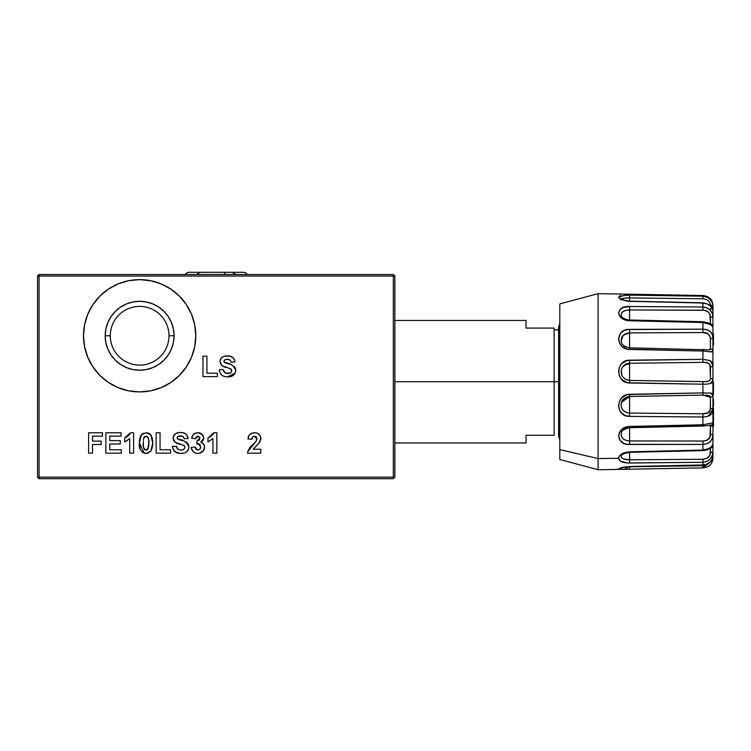 <?xml version="1.0" encoding="UTF-8"?>
<svg xmlns="http://www.w3.org/2000/svg" width="751" height="751" viewBox="0 0 751 751"><rect width="100%" height="100%" fill="white"/><g stroke="black" fill="none" stroke-linecap="round" stroke-linejoin="round"><path stroke-width="1.13" d="M83.492 335.81A56.147 56.147 0 0 0 139.639 391.909A56.147 56.147 0 0 1 83.492 335.763A56.147 56.147 0 0 1 139.639 279.616A56.147 56.147 0 0 0 118.179 283.878M118.151 283.887L128.684 280.696L139.639 279.616A56.147 56.147 0 0 1 195.786 335.763A56.147 56.147 0 0 1 139.639 391.909L128.684 390.83L118.151 387.638L108.444 382.447L99.939 375.462L92.955 366.957L87.764 357.251L84.572 346.718L83.492 335.763L84.572 324.808L87.764 314.275L92.955 304.568L99.939 296.054L108.444 289.079L118.151 283.887A56.147 56.147 0 0 0 108.473 289.06M108.416 289.088A56.147 56.147 0 0 0 92.964 304.549M92.936 304.587A56.147 56.147 0 0 0 83.492 335.716M168.994 335.763A29.355 29.355 0 0 0 139.639 306.408A29.355 29.355 0 0 0 110.284 335.763L105.187 335.763A34.452 34.452 0 0 1 139.639 301.311A34.452 34.452 0 0 1 174.091 335.763L168.994 335.763L168.937 334.017L168.994 335.763A29.355 29.355 0 0 1 139.639 365.108A29.355 29.355 0 0 1 110.284 335.763A29.355 29.355 0 0 1 139.639 306.408A29.355 29.355 0 0 1 168.994 335.763L168.937 337.518L168.994 335.763L174.091 335.763A34.452 34.452 0 0 1 139.639 370.215A34.452 34.452 0 0 1 105.187 335.763L110.284 335.763A29.355 29.355 0 0 0 139.639 365.108A29.355 29.355 0 0 0 168.994 335.763M168.036 328.337L167.651 327.004M254.251 447.906L258.842 443.419L260.822 438.302C260.39 434.66 258.306 432.811 254.561 432.745C250.599 432.905 248.412 434.96 247.999 438.903L251.923 439.288C251.895 437.439 252.74 436.387 254.476 436.153L256.88 439.147L256.119 441.184L252.993 444.489C250.064 446.751 248.224 449.642 247.473 453.163L260.822 453.163L260.822 449.239L253.237 449.239L260.822 449.239L260.822 453.163L247.473 453.163L247.699 451.867L247.567 452.515M259.639 442.273L257.509 444.864M260.287 441.034L259.987 441.663M260.794 438.997L260.691 439.692M257.462 433.252L259.752 435.007L260.719 437.166M252.89 436.678L251.923 439.288L247.999 438.903L249.097 435.327L252.073 433.12L255.753 432.82M255.04 436.2L256.776 437.814L256.185 436.782M255.772 441.644L249.416 448.338L247.699 451.867L255.368 442.104M256.898 438.828L256.119 441.184L256.88 439.147M253.904 436.2L254.983 436.19L252.88 436.688L252.083 438.152M248.187 437.655L248.337 437.073M248.534 436.462L248.853 435.74M249.905 434.36L249.097 435.327M251.341 433.411L252.308 433.045M259.02 434.228L259.752 435.007M260.494 436.34L260.794 437.711M256.138 446.132L254.861 447.314M195.373 448.009L195.138 446.883L195.908 449.032L197.325 449.962L195.138 446.883L191.205 447.361L195.138 446.883L191.205 447.361L191.298 447.981L191.205 447.361C191.796 451.163 193.993 453.182 197.813 453.426L195.973 453.21M193.307 451.764L191.298 447.981M199.644 453.21L197.813 453.426C201.859 453.163 204.112 451.041 204.563 447.042L203.239 450.882M203.249 443.597L201.24 442.377L203.577 443.972L204.563 447.042C204.479 444.545 203.23 442.949 200.836 442.273L203.774 437.983L202.376 434.585L197.87 432.745C194.387 432.905 192.34 434.716 191.73 438.18L195.664 438.772L197.898 436.153L199.85 438.321L197.072 440.865L196.706 444.029L198.264 443.738L200.63 446.789C200.62 448.685 199.71 449.755 197.898 450.027L199.193 449.68M201.428 433.759L203.258 435.815M198.17 436.162L196.987 436.369L195.851 437.814M199.353 436.791L199.738 437.514L197.663 436.162M200.592 447.399L199.728 444.329L196.706 444.029L197.072 440.865L199.409 439.87M199.766 449.229L200.433 448.122M193.758 452.149L195.222 452.966M192.509 450.872L191.843 449.746M199.728 444.339L199.09 443.907M198.536 443.766L196.706 444.029L197.072 440.865L197.607 440.846M197.87 443.766L196.706 444.029M199.672 439.382L199.738 437.514L199.071 440.255M199.663 437.289L199.372 436.81M196.978 436.369L196.509 436.716M191.73 438.18L195.664 438.772L195.842 437.833L195.664 438.772L191.73 438.18L192.932 435.026L195.645 433.092L199.156 432.858M192.003 437.063L192.406 435.965M194.453 433.637L195.626 433.092M199.118 432.848L200.836 433.402M202.958 435.317L203.756 438.331M203.774 437.983L203.577 439.307M203.728 438.668L202.958 440.518M203.568 439.335L201.24 442.377M204.432 448.356L204.094 449.464M203.709 450.215L204.047 449.567M203.286 450.825L199.099 453.322M170.533 449.765L160.057 449.765L170.533 449.765L170.533 453.163L170.533 449.765L170.533 453.163L156.133 453.163L170.533 453.163L156.133 453.163L156.133 432.745L156.133 453.163L156.133 432.745L160.057 432.745L156.133 432.745L160.057 432.745L160.057 449.765L160.057 432.745M124.722 437.983L124.722 441.907L124.722 437.983L128.149 435.946L130.467 432.745L124.722 437.983L124.722 441.907L129.698 438.631L129.698 453.163L133.622 453.163L133.622 432.745L133.622 453.163L129.698 453.163L129.698 438.631L125.417 441.626M128.149 435.955L128.872 435.289M128.89 435.261L130.007 433.768M130.467 432.745L133.622 432.745L130.467 432.745L133.622 432.745L133.622 453.163L129.698 453.163M92.523 453.163L92.523 444.526L92.523 453.163L88.599 453.163L92.523 453.163L88.599 453.163L88.599 432.745L88.599 453.163L88.599 432.745L102.474 432.745L88.599 432.745L102.474 432.745L102.474 436.153L102.474 432.745L102.474 436.153L92.523 436.153L102.474 436.153M92.523 441.119L92.523 436.153L92.523 441.119L101.16 441.119L92.523 441.119M101.16 444.526L101.16 441.119L101.16 444.526L92.523 444.526L101.16 444.526L101.16 441.119M217.386 373.191L206.91 373.191L217.386 373.191L217.386 376.598L217.386 373.191L217.386 376.598L202.986 376.598L217.386 376.598L202.986 376.598L202.986 356.181L202.986 376.598L202.986 356.181L206.91 356.181L202.986 356.181L206.91 356.181L206.91 373.191L206.91 356.181M168.036 343.188L167.811 344.014M87.764 314.275L88.196 313.251M139.639 279.616L151.655 280.912M194.706 324.808L195.786 335.763A56.147 56.147 0 0 0 186.332 304.577L191.514 314.275L194.706 324.808L195.786 335.763L194.706 346.718L191.514 357.251L186.323 366.957L179.339 375.462L170.834 382.447L161.127 387.638L150.594 390.83L139.639 391.909A56.147 56.147 0 0 0 150.576 390.839M174.091 335.763L173.434 329.041L171.472 322.573L168.29 316.622L164 311.402L158.78 307.112L152.829 303.93L146.361 301.968L139.639 301.311L132.918 301.968L126.45 303.93L120.498 307.112L115.278 311.402L110.988 316.622L107.806 322.573L105.844 329.041L105.187 335.763L105.844 342.484L107.806 348.943L110.988 354.904L115.278 360.123L120.498 364.413L126.45 367.596L132.918 369.558L139.639 370.215L146.361 369.558L152.829 367.596L158.78 364.413L164 360.123L168.29 354.904L171.472 348.943L173.434 342.484L174.091 335.763M150.613 390.83A56.147 56.147 0 0 0 186.314 366.986M186.342 366.929A56.147 56.147 0 0 0 195.786 335.8M186.314 304.549A56.147 56.147 0 0 0 179.358 296.072M179.329 296.044A56.147 56.147 0 0 0 170.852 289.088L179.339 296.054L186.323 304.568M170.815 289.06A56.147 56.147 0 0 0 161.155 283.897L170.834 289.079M39.08 274.509L39.08 276.039L393.336 276.039L393.336 274.509L39.08 274.509L37.55 276.039L39.08 274.509L393.336 274.509L394.866 276.039L393.336 274.509L393.336 276.039L394.866 276.039L394.866 477.157L393.336 477.157L393.336 478.687L394.866 477.157L393.336 477.157L393.336 276.039L394.866 276.039L394.866 477.157L393.336 478.687L39.08 478.687L39.08 477.157L37.55 477.157L37.55 276.039L39.08 276.039L39.08 274.509M37.55 477.157L39.08 478.687L39.08 477.157L37.55 477.157L37.55 276.039L39.08 276.039L39.08 477.157L393.336 477.157L393.336 478.687L39.08 478.687L37.55 477.157M224.521 376.504L225.507 376.702M234.472 374.251L232.106 376.073L227.581 376.861C232.247 377.068 234.96 374.984 235.711 370.6C234.124 365.775 230.397 363.08 224.53 362.498L223.929 361.287L224.568 360.048L227.328 359.325C229.393 359.241 230.623 360.198 230.998 362.198L234.922 361.935C234.246 357.758 231.693 355.749 227.281 355.918C223.122 355.777 220.7 357.654 220.005 361.56L221.892 365.624L229.872 368.516L231.777 370.637C231.27 372.656 229.909 373.594 227.694 373.454C225.112 373.397 223.591 372.092 223.141 369.53L219.217 369.792C219.949 374.524 222.737 376.88 227.581 376.861L226.821 376.842M235.692 370.956L235.607 371.717M235.213 367.962L235.607 369.332M235.485 368.732L234.96 367.464M230.782 364.545L231.806 364.911M225.206 359.691L223.929 361.287L224.53 362.498L229.046 364.038M227.975 359.344L226.586 359.353M230.435 360.611L228.661 359.447M234.866 361.259L234.753 360.583L234.922 361.935L230.998 362.198L230.444 360.63M234.293 359.288L234.753 360.583M223.723 356.472L224.68 356.19M223.009 356.781L223.648 356.5M221.892 357.504L220.625 359.072L221.902 357.504M220.043 360.912L220.616 359.109M221.141 364.845L220.034 362.132M225.929 367.474L221.892 365.624M228.661 368.168L228.069 368.018M229.299 368.347L228.633 368.159M231.684 371.323L231.205 369.257L229.459 368.394M225.844 373.181L230.369 372.871M226.042 373.238L225.272 372.928L226.042 373.238M224.587 372.458L223.225 369.933L225.272 372.928L223.836 371.529M222.963 375.922L221.179 374.571M219.217 369.792L223.141 369.53L219.217 369.792L219.499 371.323M223.394 370.515L223.62 371.116M230.886 368.994L229.872 368.516M225.309 367.295L224.784 367.126M224.108 366.873L223.488 366.619M224.737 356.181L225.957 355.983M224.709 356.181L230.013 356.181L233.073 357.683M233.542 358.171L234.284 359.278M234.753 360.611L234.866 361.212M228.407 359.4L225.488 359.579M224.878 359.851L224.286 360.302M224.568 360.048L223.967 361.635L224.924 362.752M223.967 360.921L224.286 362.254M234.068 366.319L235.476 368.703M235.664 371.323L235.185 373.05L227.581 376.861M121.315 449.765L109.796 449.765L121.315 449.765L121.315 453.163L121.315 449.765L121.315 453.163L105.872 453.163L121.315 453.163L105.872 453.163L105.872 432.745L105.872 453.163L105.872 432.745L121.052 432.745L105.872 432.745L121.052 432.745L121.052 436.153L121.052 432.745L121.052 436.153L109.796 436.153L121.052 436.153M109.796 440.602L109.796 436.153L109.796 440.602L120.273 440.602L109.796 440.602M120.273 444.001L120.273 440.602L120.273 444.001L109.796 444.001L120.273 444.001L120.273 440.602M109.796 449.765L109.796 444.001L109.796 449.765M143.629 447.605L144.614 449.53L146.051 450.027L147.581 449.464L148.369 448.018L146.051 450.027L147.234 449.718M145.046 449.811L146.051 450.027C143.619 448.694 142.699 446.385 143.31 443.09L143.497 446.854M143.357 445.324L143.422 446.197M144.267 449.145L144.962 449.765M143.319 441.851L143.347 445.165M144.53 436.716L143.741 438.152L146.051 436.153L144.117 437.242M148.125 437.542L146.051 436.153C148.491 437.495 149.411 439.804 148.801 443.09L148.717 440.377M148.764 441.025L148.294 437.964L147.14 436.415M147.9 449.079L148.792 442.057M148.689 439.992L148.623 439.401M147.055 436.369L145.638 436.181M144.042 437.382L143.601 438.762M148.782 444.339L148.585 446.958M148.736 445.568L148.764 444.892M141.845 434.331L146.051 432.745L141.404 434.82L139.376 443.052C138.728 448.779 140.953 452.233 146.051 453.426L150.707 451.351L152.725 443.09L152.519 439.71M140.55 436.2L141.62 434.566M139.395 442.132L139.555 439.983M140.146 449.098L139.376 443.052L144.323 453.21L145.619 453.407L142.728 452.515L140.465 449.915M152.716 444.019L152.556 446.178M151.505 436.096L152.594 440.321M152.369 438.8L152.077 437.598M143.319 444.132L143.31 443.09M143.375 440.612L143.497 439.373M142.962 433.487L143.479 433.233M152.556 440.02L152.725 443.09L150.726 434.848L146.051 432.745L147.553 432.895M147.374 432.858L150.284 434.35L151.777 436.716M147.863 453.21L145.619 453.407M140.334 436.688L139.742 438.762L141.404 434.82M181.554 435.965L177.715 436.613L179.724 435.927M183.366 436.894L180.475 435.89C182.54 435.805 183.76 436.772 184.145 438.772L184.004 438.143M186.68 434.726L188.069 438.509L184.145 438.772L188.069 438.509L184.145 438.772L183.404 436.941M188.069 438.509C187.393 434.322 184.84 432.313 180.428 432.482L183.15 432.754L186.023 434.078M187.9 437.176L188.003 437.777M177.874 432.745L180.428 432.482C176.269 432.341 173.838 434.219 173.143 438.124L175.03 442.198L173.641 440.386L173.19 437.476L173.171 438.706M173.19 437.476L173.763 435.655M173.303 436.847L175.481 433.74L173.95 435.336M174.166 435.007L174.617 434.463M175.565 433.684L179.132 432.548M176.138 433.355L176.776 433.074M179.076 444.038L175.03 442.198L183.009 445.09L184.896 446.826M178.456 443.86L177.931 443.691M177.255 443.447L176.635 443.184M184.023 445.568L181.216 444.583M181.151 444.564L179.696 444.198M184.352 445.822L184.896 446.817L183.375 445.23M184.821 447.887L184.924 447.202C184.417 449.22 183.056 450.159 180.841 450.027L183.131 449.633M182.662 449.793L183.516 449.445M178.991 449.746L180.841 450.027C178.25 449.971 176.738 448.657 176.288 446.094L177.724 449.023M176.532 447.089L177.48 448.779L179.189 449.811M173.124 449.286L172.364 446.357L176.372 446.507M172.364 446.357C173.096 451.098 175.884 453.454 180.728 453.426L180.728 453.426C185.394 453.642 188.097 451.548 188.858 447.164L188.839 446.695L188.858 447.164C187.271 442.348 183.544 439.645 177.677 439.063L177.076 437.852L177.865 439.204M177.696 453.078L179.968 453.407L174.955 451.736M176.109 452.487L173.134 449.314L174.044 450.807M187.356 451.135L186.464 451.942M188.839 447.521L188.754 448.281M188.623 445.296L188.754 445.897M183.92 441.109L186.21 442.095M180.597 440.208L182.193 440.602M177.574 436.725L177.076 437.852L177.677 439.063L180.587 440.208M176.861 433.045L175.809 433.534M173.631 440.368L175.03 442.198M178.419 449.492L177.001 448.131M177.076 437.852L177.433 438.819M185.675 441.804L188.107 444.038M188.36 444.545L188.623 445.268M188.463 449.286L187.891 450.422M185.253 452.637L184.605 452.881M183.601 453.153L179.968 453.407M207.961 441.907L212.937 438.631L212.937 453.163L216.861 453.163L212.937 453.163L212.937 438.631L207.961 441.907L207.961 437.983L207.961 441.907L207.961 437.983L209.36 437.354M208.891 437.598L212.129 435.27L213.716 432.745L216.861 432.745L216.861 453.163L216.861 432.745L216.861 453.163L212.937 453.163M213.312 433.665L213.716 432.745L216.861 432.745L213.716 432.745L208.431 437.805M211.397 435.946L212.749 434.547M212.89 434.35L213.256 433.768M39.08 477.157L393.336 477.157L393.336 276.039L39.08 276.039L39.08 477.157M173.134 449.314L172.636 447.868M180.005 449.971L181.526 449.999M184.906 447.549L184.896 446.817M180.428 432.482L181.113 432.501M181.789 432.548L183.15 432.745M182.39 436.2L181.77 436.012M186.492 442.283L187.215 442.883M188.801 446.225L188.839 446.695M139.461 440.903L139.517 440.283M146.051 432.745L146.717 432.773M148.642 433.243L149.787 433.918M150.726 434.848L151.326 435.74M152.65 440.94L152.716 442.17M152.725 443.09L152.725 443.71M152.706 444.329L152.65 445.259M152.359 447.399L150.707 451.351L147.365 453.313M145.178 453.379L144.323 453.21M223.113 375.988L221.817 375.171M227.271 373.444L228.379 373.425M231.759 370.985L231.214 369.257M220.156 360.273L220.625 359.072M221.019 358.452L221.489 357.88M227.281 355.918L227.966 355.936M228.651 355.974L230.003 356.181M232.519 357.232L233.533 358.152M234.922 361.935L230.998 362.198M229.252 359.626L228.623 359.438M235.654 369.652L235.711 370.6M150.594 280.696L161.127 283.887M84.572 346.718L83.492 335.763M129.698 438.631L129.163 439.157M125.642 437.598L126.525 437.12M204.563 447.042L204.535 447.69M197.813 453.426L197.194 453.407M195.598 448.544L195.898 449.032M197.325 449.962L198.189 450.009M200.489 447.962L200.076 444.742M191.852 437.626L191.993 437.082M197.87 432.745L198.499 432.773M200.329 433.177L200.892 433.43M202.488 441.062L201.981 441.522M201.625 442.508L202.892 443.259M253.81 448.403L253.237 449.239M260.822 449.239L260.822 453.163L247.473 453.163M256.119 441.184L256.429 440.64M251.97 438.725L251.923 439.288L247.999 438.903L248.074 438.284M260.081 435.496L260.353 436.012M554.125 435.298L526.047 435.298L526.047 442.959L526.047 435.298L554.125 435.298L554.125 381.705L394.866 381.705L558.613 381.705L554.125 381.705L554.125 328.103L526.047 328.103L526.047 320.452L526.047 328.103L554.125 328.103M712.943 410.581L713.45 410.581L712.943 410.675M712.943 399.26L713.45 399.26L713.45 406.347L712.943 405.549L712.943 395.261A2.553 1.981 180 0 1 710.427 397.241L710.427 408.525C710.418 412.092 707.911 413.839 702.908 413.763L702.908 417.002L629.582 416.392L625.292 415.547L621.725 413.2L619.378 409.717L618.58 405.596L619.378 401.41L621.725 397.767L627.385 394.547L702.908 392.895L702.908 384.212L627.395 382.757L621.725 379.508L619.378 375.791L618.58 371.482L619.378 367.22L621.725 363.578L627.385 360.433L702.908 359.325L702.908 351.036L627.395 349.177L621.725 346.145L619.378 342.766L618.58 338.936L620.373 333.575L623.386 330.966L627.385 329.558L702.908 329.163L702.908 322.536L627.395 320.546L623.386 319.231L619.378 315.664L618.58 312.895L620.373 309.196L623.386 307.497L629.582 306.511L702.908 306.999L702.908 303.038L627.395 301.235L620.373 299.283L618.58 297.321L619.378 296.269L627.385 295.105L702.908 296.213L702.908 295.519L598.087 293.65L598.087 458.57L618.58 458.26L619.378 456.054L621.715 453.98L625.292 452.459L629.582 451.83L702.908 450.074L702.908 444.414L627.395 444.339L623.386 443.128L620.373 440.837L618.58 436.068L619.378 432.604L621.725 429.516L627.385 426.709L702.908 424.756L702.908 417.002L702.908 424.756L629.582 426.465L629.601 427.704L629.582 426.465C615.313 426.868 615.313 445.437 629.582 444.498L702.908 444.414L702.908 450.074L629.582 451.83C622.795 452.562 619.134 454.712 618.58 458.26C619.134 461.377 622.804 462.973 629.582 463.038L702.908 462.287L702.908 464.972L629.601 466.521M712.943 382.447L713.45 382.447L713.45 390.313L712.943 390.313L713.45 390.313L713.45 394.566L712.943 394.566M713.45 382.447L713.45 394.566M713.45 399.26L713.45 405.549L712.943 405.549L712.333 412.75L710.296 415.2L706.963 416.58L702.908 417.002L702.908 413.763L629.582 413.078L626.146 412.383L623.302 410.468L621.528 407.615L621.086 405.118L621.499 402.339L629.582 396.453L702.908 395.12L702.908 392.895L629.582 394.284C615.313 394.247 615.313 417.012 629.582 416.392L702.908 417.002M713.45 345L712.943 345L713.45 345L713.45 341.536L713.45 345M712.943 382.39L713.45 382.39M712.943 426.859L713.45 426.859L713.45 415.463L713.45 418.964L712.943 418.964L713.45 418.964M713.45 423.348L712.943 423.348L713.45 423.348L713.45 426.859M713.45 415.463L713.45 414.815L712.943 415.463M712.943 410.872L713.45 410.872L713.45 408.91L713.45 410.299L713.45 408.91L712.943 408.91M713.45 333.951L713.45 341.536L712.943 341.536L713.45 341.536L713.45 333.951L712.943 333.951L713.45 333.951M712.943 406.235L713.45 406.235M712.943 402.987L713.45 402.987M712.943 408.234L713.45 408.234L713.45 412.637L712.943 412.637M709.319 462.785L702.908 465.704L629.582 466.521L702.917 465.057L706.963 464.099L710.296 461.856L712.333 458.861L712.943 455.988L712.943 445.719A2.553 2.225 180 0 1 710.521 447.943A2.553 2.225 0 0 0 712.943 445.719L712.943 434.36L710.427 434.5C710.418 438.575 707.911 440.753 702.908 441.034L629.582 440.95C624.259 440.659 621.424 438.462 621.086 434.369A8.674 7.576 180 0 1 621.772 431.975A8.674 7.576 0 0 0 621.086 434.369L621.124 433.89C621.086 431.046 623.912 428.99 629.601 427.713L702.917 426.033L702.908 424.756L702.917 426.033L710.427 425.301A2.553 2.45 -0 0 0 712.943 422.851A2.553 2.45 180 0 1 710.427 425.301L710.427 426.174A2.553 2.225 0 0 0 712.943 423.949L712.943 409.379L713.45 409.398L713.45 408.234M713.45 406.347L712.943 406.347M712.943 412.825L713.45 412.825L712.943 413.782L713.45 414.815L712.943 414.815M713.45 414.815L713.45 410.994L712.943 410.994M713.45 412.158L712.943 412.158M621.143 299.311L624.156 298.147L629.582 297.922L629.582 301.16L629.582 297.922L702.908 298.776L705.733 299.245L708.249 300.644L709.939 302.869L710.427 305.3A2.553 1.605 0 0 1 712.943 306.906L712.943 306.896M621.124 340.823L621.715 337.246L623.555 334.937L626.315 333.416L629.582 332.89L702.908 332.552L702.908 329.163L706.963 329.764L710.296 331.576L712.333 334.57L712.943 338.401L712.943 326.882A2.553 2.544 180 0 0 711.535 324.61A2.553 2.544 0 0 1 712.943 326.882L712.943 317.786C712.69 311.224 709.348 307.628 702.908 306.999L706.963 307.816L710.296 310.135L712.333 313.674L712.943 317.786A2.553 0.723 180 0 0 710.427 317.063C710.005 312.623 707.498 310.341 702.908 310.219L702.908 306.999L702.908 310.219L629.582 309.947L629.582 306.511L629.582 309.947C623.574 310.182 620.795 312.153 621.255 315.852L621.312 313.514L622.964 311.581L625.912 310.351L629.582 309.947L629.582 319.992L629.582 309.947L704.344 310.323L708.249 311.965L709.939 314.265L710.427 323.878L710.427 317.063A2.553 0.723 0 0 1 712.943 317.786L712.943 306.906C712.69 300.766 709.348 297.199 702.908 296.213L629.582 295.105C615.313 296.157 615.313 298.241 629.582 301.367L702.917 302.813L702.908 306.999L629.582 306.511C615.313 305.46 615.313 320.123 629.582 320.761L702.908 322.536L702.927 321.728L702.908 322.536L710.305 324.498L702.908 322.536L702.908 329.163L629.582 329.37C615.313 328.544 615.313 349.196 629.582 349.431L702.908 351.036L702.917 349.393L702.908 359.325L629.582 360.189L629.582 364.038A8.674 7.576 0 0 0 621.255 370.008L622.307 367.333L624.203 365.183L626.728 363.775L629.582 363.268L702.908 362.358L702.908 359.325L702.908 362.358L707.067 362.733L709.939 364.554L710.427 378.476C710.418 380.982 707.911 382.024 702.908 381.611L702.908 395.12L710.427 397.241L710.324 409.858L708.259 412.74L702.908 413.763L629.582 413.078L629.582 416.392L629.582 413.078C624.062 412.515 621.237 409.577 621.105 404.263A8.674 7.576 180 0 1 629.582 397.504A8.674 7.576 0 0 0 621.105 404.263L621.509 402.339C621.903 399.616 624.607 397.664 629.591 396.472L629.582 413.078L629.582 394.284L629.591 396.472L704.156 395.092M709.751 323.981L707.498 323.014M709.817 424.916L710.427 425.301L709.939 437.326L707.067 440.199L702.908 441.034L702.908 444.414C709.348 444.048 712.69 440.696 712.943 434.36L712.333 438.377L710.296 441.654L706.963 443.719L702.908 444.414L702.908 441.034L629.582 440.95L629.582 427.713L629.582 444.498L629.582 440.95L626.24 440.471L623.443 439.1L621.631 436.979L621.152 433.721M626.381 427.995L629.582 427.385L704.344 425.761M702.908 450.074L708.756 448.629L711.497 446.685L712.943 444.179C712.859 444.77 712.023 449.811 702.927 450.6L702.908 450.074L702.927 450.6L629.601 452.337L629.582 451.83L629.601 452.337C618.308 454.393 621.837 456.542 621.086 456.007L621.086 456.195C621.556 458.579 624.391 459.781 629.582 459.8L629.582 463.038L629.582 459.8L702.908 459.274L702.908 462.287L702.908 459.274L707.067 458.26L709.939 455.134L710.427 448.018L710.427 452.431A2.553 1.098 0 0 0 712.943 451.332L712.333 455.388L710.296 458.983L706.963 461.414L702.908 462.287C709.348 461.49 712.69 457.838 712.943 451.332A2.553 1.098 180 0 1 710.427 452.431C710.418 456.401 707.911 458.683 702.908 459.274L629.582 459.8L629.582 452.337L629.582 459.8L623.546 458.889L621.715 457.735L621.086 456.195A8.674 7.576 180 0 1 621.115 455.885A8.674 7.576 0 0 0 621.086 456.195L621.096 455.97M622.495 453.707L623.555 452.966M626.475 397.082L629.582 396.453L702.908 395.12M559.805 303.911L559.805 449.614L598.087 458.57L559.805 449.614L559.805 459.499L598.087 469.75L598.087 293.65L559.805 303.911L559.805 459.481M622.147 467.929L621.115 467.732M706.963 466.972L702.908 467.892L623.386 469.309L618.58 468.802L623.386 467.103L629.582 466.521L624.513 469.291L629.582 469.197L629.582 466.756L629.582 469.197L702.908 467.892L702.908 465.704L702.908 467.892L712.643 460.081L712.943 457.706A2.553 1.896 180 0 1 712.314 458.945A2.553 1.896 0 0 0 712.943 457.706L712.943 456.495M620.551 467.76L629.582 466.756L625.921 466.831M709.319 462.776L707.067 464.662L702.908 465.704L625.94 466.831M621.124 433.89L621.218 433.374M712.943 444.179L712.943 423.949A2.553 2.225 180 0 1 710.427 426.174L710.427 434.5L712.943 434.36L712.943 422.851L711.995 422.907M702.908 424.756L712.943 422.851L712.943 409.379A2.553 0.845 180 0 0 710.427 408.525A2.553 0.845 0 0 1 712.943 409.379L712.943 395.261L710.277 392.923M708.043 416.279L712.943 409.379M705.733 395.073L709.939 395.796L710.427 397.241A2.553 1.981 0 0 0 712.943 395.261L712.943 380.175L711.507 383.132L706.963 384.136L702.908 384.212L702.908 381.611L629.582 380.428L629.582 383.01L702.908 384.212M702.908 392.895L711.497 393.177L712.943 395.261L712.943 380.175A2.553 1.709 180 0 0 710.427 378.476L709.939 380.288L708.259 381.255L704.344 381.611L629.582 380.428C623.565 379.527 620.786 376.054 621.255 370.008C622.419 365.831 625.198 363.578 629.582 363.268L629.582 360.189C615.313 359.72 615.313 383.226 629.582 383.01L629.582 380.428L625.902 379.537L622.955 377.171M710.277 383.648L712.943 380.175L712.943 365.606A2.553 1.22 180 0 1 710.427 366.826L710.427 378.476A2.553 1.709 0 0 1 712.943 380.175L712.943 365.606L710.277 360.64M621.95 375.566L621.255 370.008A8.674 7.576 180 0 1 629.582 364.038L629.582 380.428L629.582 363.268L702.908 362.358C707.498 361.935 710.005 363.418 710.427 366.826A2.553 1.22 0 0 0 712.943 365.606L712.943 338.401C712.69 332.421 709.348 329.342 702.908 329.163L702.908 332.552L708.249 333.904L710.324 337.246L710.427 348.905L709.939 349.759L708.259 349.844M621.537 342.55L621.18 341.207L623.123 335.312L629.582 332.89L629.582 347.816L629.582 329.37L629.582 332.89L702.908 332.552C707.498 332.383 710.005 334.42 710.427 338.673L712.943 338.401L710.427 338.673L710.427 348.905A2.553 2.3 0 0 1 712.943 351.215A2.553 2.3 180 0 0 710.427 348.905L708.878 349.882L629.601 347.826L629.582 349.431L629.601 347.826C624.212 346.718 621.406 344.521 621.171 341.217L621.18 341.236M704.344 349.525L702.908 349.468M710.418 324.348L711.741 324.761C711.685 323.878 708.747 322.874 702.927 321.728L629.601 319.992L629.582 320.761L629.601 319.992C621.988 318.968 621.293 316.19 621.096 315.101M702.908 359.325L710.296 360.649L712.333 362.649L712.943 365.606L712.943 351.215L712.333 351.928L710.296 351.787L712.943 351.215L712.943 310.905A2.553 2.403 0 0 0 710.427 308.501A2.553 2.403 180 0 1 712.943 310.905C713.065 306.84 709.723 304.136 702.917 302.813L629.601 301.16C623.433 300.306 620.514 299.574 620.852 298.964L621.086 299.658M621.105 299.799C621.246 298.419 624.072 297.8 629.582 297.922L629.582 295.105L629.582 297.922L702.908 298.776L702.908 296.213L706.963 297.124M623.724 294.101L702.908 295.519L702.908 298.776C707.498 299.161 710.005 301.339 710.427 305.3A2.553 1.605 180 0 1 712.943 306.906L712.802 305.047A2.553 1.896 180 0 1 712.812 305.103A2.553 1.896 0 0 0 712.783 305.056L712.333 303.132M710.427 310.97L710.324 309.619M708.756 298.185L711.497 301.273M624.579 294.11L702.908 295.519L706.963 296.429L710.296 298.851L712.333 302.231L712.943 305.685M712.943 310.905L712.333 308.548L710.296 305.901L706.963 303.855L702.908 303.038M712.943 326.882L710.296 324.488M710.296 351.787L702.908 351.036M702.908 464.972L702.908 462.287L627.395 462.973L620.373 461.105L618.58 458.26L598.087 458.57L598.087 469.75L624.579 469.291M629.591 466.596L702.917 465.057C709.235 463.902 712.577 460.879 712.943 455.988L712.943 444.367M712.943 311.149L712.943 306.906M712.943 338.401L712.943 339.49M712.943 349.966L712.943 351.215M712.943 374.12L712.943 380.175M712.943 395.261L712.943 399.438M712.802 459.387L712.333 461.17M559.805 406.103L558.613 404.507L559.805 406.103M225.694 274.509L223.836 272.313L225.694 274.509M558.613 329.896L554.125 329.896M526.047 320.452L394.866 320.452M526.047 442.959L394.866 442.959M629.582 469.197L702.908 467.892C708.597 467.169 711.864 464.503 712.708 459.875L712.943 457.716M621.086 296.964L620.195 295.331M702.908 295.519C708.597 296.232 711.864 298.907 712.708 303.535M559.805 439.973L558.613 436.162L558.613 327.239L559.805 323.428M184.962 274.509L186.783 272.81L188.661 272.313L208.581 272.313M196.368 274.509L200.254 272.313L243.746 272.313L245.624 272.81L247.455 274.509M236.049 274.509L232.162 272.313"/></g></svg>
